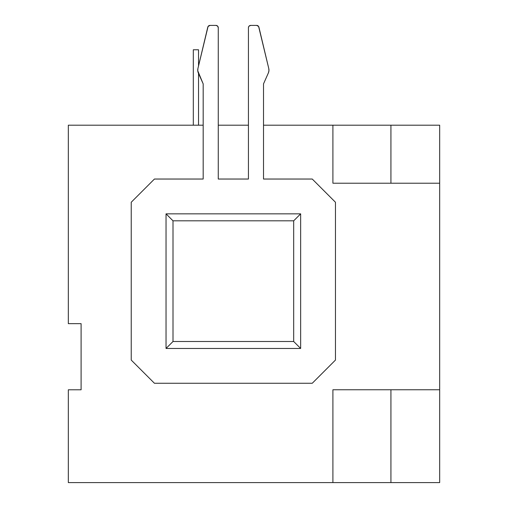 <?xml version="1.0" encoding="UTF-8"?>
<svg xmlns="http://www.w3.org/2000/svg" width="508" height="508" viewBox="0 0 508 508"><rect width="100%" height="100%" fill="white"/><g stroke="black" fill="none" stroke-linecap="round" stroke-linejoin="round"><path stroke-width="0.76" d="M198.533 49.771L198.533 65.945L198.533 49.771L193.313 49.771L198.533 49.771M198.533 73.425L198.533 125.197L198.533 73.425M68.332 125.197L203.175 125.197L68.332 125.197L68.332 323.653L68.332 125.197M218.262 125.197L248.431 125.197L218.262 125.197M263.512 125.197L439.668 125.197L439.668 183.217L439.668 125.197L390.925 125.197L390.925 183.217L332.905 183.217L332.905 125.197L263.512 125.197M68.332 482.6L68.332 389.795L68.332 482.6L332.905 482.6L68.332 482.6M68.332 323.653L81.102 323.653L81.102 389.795L68.332 389.795L81.102 389.795L81.102 323.653L68.332 323.653M439.668 389.769L439.668 183.217L390.925 183.217L390.925 125.197L332.905 125.197L332.905 183.217L439.668 183.217L439.668 389.769L390.925 389.769L390.925 482.6L332.905 482.6L332.905 389.769L439.668 389.769L439.668 482.6L390.925 482.6L390.925 389.769L332.905 389.769L332.905 482.6L439.668 482.6L439.668 389.769M248.431 27.718L248.609 26.835L248.431 27.718A2.318 2.318 0 0 1 250.749 25.4L256.654 25.4A2.318 2.318 0 0 1 258.915 27.184L268.77 68.523A6.96 6.96 0 0 1 268.364 72.962L263.512 83.883L263.512 179.038L312.255 179.038L335.458 202.248L335.458 360.064L312.255 383.267L154.438 383.267L131.229 360.064L131.229 202.248L154.438 179.038L203.175 179.038L203.175 83.883L198.33 72.962A6.96 6.96 0 0 1 197.917 68.523L207.772 27.184A2.318 2.318 0 0 1 210.033 25.4L215.938 25.4A2.318 2.318 0 0 1 218.262 27.718L218.262 179.038L248.431 179.038L248.431 27.718L248.431 179.038L218.262 179.038L218.262 27.718L217.583 26.079L215.938 25.4L210.033 25.4L208.077 26.473L197.917 68.523L197.758 70.777L203.175 83.883L203.175 179.038L154.438 179.038L131.229 202.248L131.229 360.064L154.438 383.267L312.255 383.267L335.458 360.064L335.458 202.248L312.255 179.038L263.512 179.038L263.512 83.883L268.364 72.962L268.935 70.777L268.77 68.523L258.616 26.473L256.654 25.4L250.749 25.4L249.111 26.079L248.609 26.835M258.096 25.902L257.416 25.527M173.006 220.815L293.688 220.815L293.688 341.497L173.006 341.497L173.006 220.815L293.688 220.815L300.647 213.849L300.647 348.456L166.04 348.456L166.04 213.849L300.647 213.849L166.04 213.849L173.006 220.815L166.04 213.849L166.04 348.456L173.006 341.497L173.006 220.815M300.647 213.849L293.688 220.815L293.688 341.497L300.647 348.456L300.647 213.849M300.647 348.456L293.688 341.497L173.006 341.497L166.04 348.456L300.647 348.456M193.313 125.197L193.313 49.771"/></g></svg>
